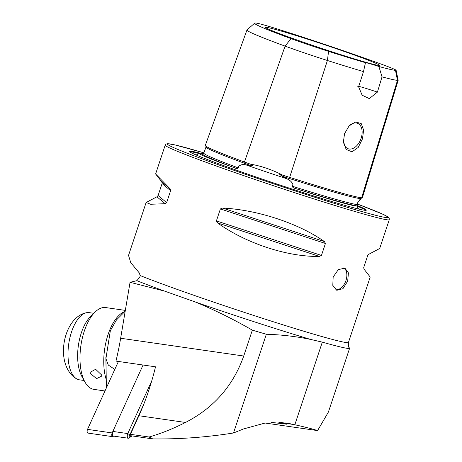 <?xml version="1.0" encoding="UTF-8"?>
<svg xmlns="http://www.w3.org/2000/svg" width="462" height="462" viewBox="0 0 462 462"><rect width="100%" height="100%" fill="white"/><g stroke="black" fill="none" stroke-linecap="round" stroke-linejoin="round"><path stroke-width="0.69" d="M254.643 23.175L247.003 29.955A114.027 4.193 18.4 0 0 246.951 30.03L205.29 145.49A117.111 4.308 18.4 0 0 244.456 162.018A48.423 1.779 18.4 0 0 250.265 164.12C260.932 165.898 271.754 169.571 282.738 175.15A48.423 1.779 18.4 0 0 289.657 177.368A117.111 4.308 18.4 0 0 361.619 197.811A48.423 1.779 18.4 0 0 362.352 197.765L398.169 80.336A45.34 1.669 18.4 0 0 398.169 80.301L396.113 70.293A40.223 1.478 18.4 0 0 382.657 64.651A108.916 4.002 18.4 0 0 280.988 30.122A40.223 1.478 -161.6 0 0 256.271 23.1A108.916 4.002 18.4 0 0 254.643 23.175A108.916 4.002 18.4 0 0 291.02 38.617A40.223 1.478 18.4 0 0 328.569 51.369A108.916 4.002 18.4 0 0 365.471 62.693A17.712 0.653 18.4 0 1 378.898 66.505A108.916 4.002 18.4 0 0 395.489 70.38A40.223 1.478 18.4 0 0 396.113 70.293M234.783 167.879A83.177 3.061 -161.6 0 1 227.067 165.084A83.177 3.061 -161.6 0 1 199.278 153.303A83.177 3.061 -161.6 0 1 202.841 153.615A117.308 4.314 18.4 0 0 234.783 167.879C236.122 168.642 237.329 168.659 238.404 167.937L238.479 166.586C240.223 164.98 242.169 164.351 244.311 164.697L250.242 165.315C253.084 166.106 253.309 164.876 250.265 164.12L250.369 164.16M245.599 164.761A84.379 3.101 18.4 0 0 287.168 178.875L279.735 174.578L282.657 175.121M287.168 178.875L288.473 179.695C290.817 180.856 292.342 182.663 293.052 185.118L292.209 186.209C292.608 187.433 293.693 188.196 295.461 188.49A117.308 4.314 18.4 0 0 356.976 205.965L357.594 202.818L361.706 197.788M271.512 422.389L286.619 424.191L278.857 422.32M280.821 422.424L294.825 424.757C305.59 427.165 313.172 429.111 317.585 430.601L328.407 412.029L349.624 348.227A121.021 4.453 -161.6 0 1 322.309 342.134L310.683 339.443A122.447 4.505 -161.6 0 1 195.611 302.102L164.518 291.089L130.053 282.305L120.646 338.253A153.494 71.09 -81.8 0 1 115.962 361.105L155.521 366.816A153.494 71.09 98.2 0 1 138.9 415.731L130.446 434.315L149.059 437.006C160.58 433.726 172.73 428.88 185.505 422.459L138.9 415.731M389.281 219.669L389.166 218.162L387.999 216.921L382.109 213.883L357.213 203.967A116.297 4.274 18.4 0 1 358.281 210.533A116.297 4.274 18.4 0 1 206.347 160.424A116.297 4.274 18.4 0 1 203.898 152.83L175.063 144.941L167.891 143.699L166.21 143.994L165.211 145.132A118.07 4.343 18.4 0 0 204.701 161.792A118.07 4.343 18.4 0 0 323.66 201.981A118.07 4.343 18.4 0 0 389.281 219.669L379.689 248.51L368.907 254.21L367.717 255.498L363.738 267.458L363.964 269.075L370.201 277.038L348.44 342.446C348.198 345.853 348.544 347.661 349.486 347.88A121.021 4.453 -161.6 0 1 349.624 348.227M343.792 267.868A11.81 7.531 -69.9 0 1 345.963 280.498A11.81 7.531 -69.9 0 1 335.747 289.784M333.16 277.004L338.328 269.617L344.906 268.133L348.44 272.903L347.672 281.127L342.954 288.669L336.775 290.303L332.796 285.372L333.16 277.004M362.491 138.814L363.611 130.082L361.232 123.585L355.636 121.945L349.133 125.866L344.531 133.714L343.462 141.551L346.154 149.451L352.015 151.842L358.212 147.453L362.491 138.814M343.439 141.095A13.577 8.657 110.1 0 0 348.088 148.735A13.577 8.657 110.1 0 0 361.105 138.357A13.577 8.657 110.1 0 0 357.438 123.244A13.577 8.657 110.1 0 0 348.908 126.114M356.976 205.965A83.177 3.061 -161.6 0 1 295.461 188.49M200.173 153.199A93.278 3.43 18.4 0 0 189.322 151.421A93.278 3.43 18.4 0 0 220.495 164.443A93.278 3.43 18.4 0 0 312.988 195.726A93.278 3.43 18.4 0 0 366.216 210.268A93.278 3.43 18.4 0 0 357.086 205.446M285.66 35.909A59.956 2.206 18.4 0 0 345.518 56.145A59.956 2.206 18.4 0 0 379.36 65.338A59.956 2.206 18.4 0 0 359.338 56.838A59.956 2.206 18.4 0 0 298.383 36.261A59.956 2.206 18.4 0 0 265.61 27.501A59.956 2.206 18.4 0 0 285.66 35.909M146.131 202.5L150.641 204.262L165.182 203.707L166.638 202.639L170.617 190.679L170.132 188.843L155.619 173.978L161.856 181.936L162.075 183.558L158.102 195.513L156.907 196.8L146.131 202.5L128.534 255.405L130.758 262.67L139.253 272.875L140.153 275.554L139.876 277.165L136.839 280.677L130.053 282.305M195.611 302.102C214.997 310.146 233.911 319.496 252.339 330.151L266.337 334.263C281.427 334.719 296.211 336.446 310.683 339.443M290.881 423.879L285.909 422.967L265.113 423.036L243.445 428.973L233.495 432.986C206.381 437.295 179.452 439.264 152.72 438.9L130.781 435.735L130.446 434.315M324.376 241.557C298.758 223.371 257.057 209.656 222.54 208.067L220.386 208.94L216.407 220.9L217.596 222.938C245.853 243.33 287.555 257.039 319.433 256.427L321.448 255.44L325.427 243.48L324.376 241.557L222.54 208.067M378.898 66.505L382.028 76.865L377.408 92.117L369.3 98.608L362.133 95.207L358.599 86.775L363.49 71.598L365.471 62.693M246.951 30.03A114.027 4.193 18.4 0 0 285.083 46.119A45.34 1.669 18.4 0 0 327.408 60.493A114.027 4.193 18.4 0 0 363.49 71.598M382.028 76.865A114.027 4.193 18.4 0 0 397.47 80.4A45.34 1.669 18.4 0 0 398.169 80.336M377.408 92.117A17.712 0.653 18.4 0 0 357.64 86.221M265.142 423.03L317.585 430.601M266.337 334.263L233.495 432.986M252.339 330.151L243.734 356.023C233.183 385.776 213.773 407.917 185.505 422.459M152.72 438.9L149.059 437.006M132.017 435.909L128.817 438.074A2.951 1.369 -81.8 0 1 128.263 438.224A2.951 1.369 -81.8 0 1 127.298 436.544A2.951 1.369 -81.8 0 1 127.766 433.581L151.773 380.803M128.263 438.224L113.346 436.07A2.951 1.369 -81.8 0 1 112.382 434.39A2.951 1.369 -81.8 0 1 112.849 431.427L143.064 365.015L112.168 432.929L87.514 429.371L118.411 361.457M143.63 404.597L129.868 434.84A1.178 0.549 98.2 0 0 129.718 436.226A1.178 0.549 98.2 0 0 130.29 436.636L131.479 435.833M113.623 436.111L113.011 436.521A2.362 1.091 -81.8 0 1 112.566 436.648L87.913 433.085A2.362 1.091 -81.8 0 1 87.145 431.745A2.362 1.091 -81.8 0 1 87.514 429.371M112.566 436.648A2.362 1.091 -81.8 0 1 111.792 435.302A2.362 1.091 -81.8 0 1 112.168 432.929M125.179 311.267L116.47 319.929L110.337 330.746L105.919 358.622L108.275 365.032L114.79 369.421M90.246 373.377L96.558 378.638L101.767 376.068L101.675 375.029L95.634 369.288L90.159 372.308L90.246 373.377M106.237 379.591A41.326 19.138 -81.8 0 1 116.251 318.405A41.326 19.138 -81.8 0 1 124.855 311.515M104.99 390.973L93.913 389.374A41.326 19.138 -81.8 0 1 84.881 381.912L81.838 376.391A35.424 16.407 -81.8 0 1 88.346 319.011A35.424 16.407 -81.8 0 1 90.465 316.609L94.953 312.173A41.326 19.138 -81.8 0 1 105.717 307.571L125.329 310.4M84.881 381.912A41.326 19.138 -81.8 0 1 92.475 314.974A41.326 19.138 -81.8 0 1 94.953 312.173M84.101 380.497L79.429 379.828A33.945 15.72 -81.8 0 1 76.64 378.834A33.945 15.72 -81.8 0 1 68.428 361.463A33.945 15.72 -81.8 0 1 86.169 312.797A33.945 15.72 -81.8 0 1 89.131 312.63L93.803 313.305M244.473 162.023A1.178 0.751 -69.9 0 1 244.791 163.34A1.178 0.751 -69.9 0 1 244.779 163.369L244.311 164.697M361.203 197.765A1.178 1.161 -83.8 0 0 360.164 198.596L359.748 199.948M328.569 51.369L327.408 60.493L289.657 177.368A1.178 0.41 -72.4 0 0 288.917 178.326A1.178 0.41 -72.4 0 0 288.906 178.355A115.962 4.262 18.4 0 0 360.164 198.596A47.274 1.738 18.4 0 0 360.868 198.562M294.825 424.757L322.309 342.134M365.581 210.343A92.729 3.407 18.4 0 0 357.155 206.116M164.518 291.089A122.447 4.505 -161.6 0 1 159.367 289.212A122.447 4.505 -161.6 0 1 136.839 280.677M348.44 342.446A118.07 4.343 -161.6 0 1 282.819 324.763A118.07 4.343 -161.6 0 1 163.854 284.569A118.07 4.343 -161.6 0 1 140.153 275.554M395.489 70.38L397.47 80.4L361.619 197.811M292.209 186.209A116.124 4.268 18.4 0 0 357.103 204.649M282.565 176.317A47.274 1.738 18.4 0 0 288.906 178.355L288.473 179.695M250.092 165.292A47.274 1.738 18.4 0 1 244.779 163.369A115.962 4.262 18.4 0 1 206 147.003A115.962 4.262 18.4 0 0 206 147.003L203.8 153.107A116.124 4.268 18.4 0 0 238.404 167.937M291.02 38.617L285.083 46.119L244.456 162.018M199.058 153.528A92.729 3.407 18.4 0 0 189.778 151.859M170.132 188.843L161.856 181.936M170.617 190.679L162.075 183.558M166.638 202.639L158.102 195.513M165.182 203.707L156.907 196.8M325.427 243.48L220.386 208.94M321.448 255.44L216.407 220.9M319.433 256.427L217.596 222.938M243.734 356.023L120.646 338.253M112.849 431.427L127.766 433.581L129.868 434.84M130.29 436.636L128.817 438.074M105.919 358.622L106.381 387.901M205.908 146.154L206 147.003M358.57 209.026L357.449 207.224L357.594 202.812M165.211 145.132L155.619 173.978M203.8 153.107L203.234 153.684M199.278 153.303L196.177 155.007M105.879 357.051L106.37 387.93M76.64 378.834C70.888 375.797 65.321 368.295 63.831 356.93C61.463 337.248 71.148 315.742 86.169 312.797"/></g></svg>
